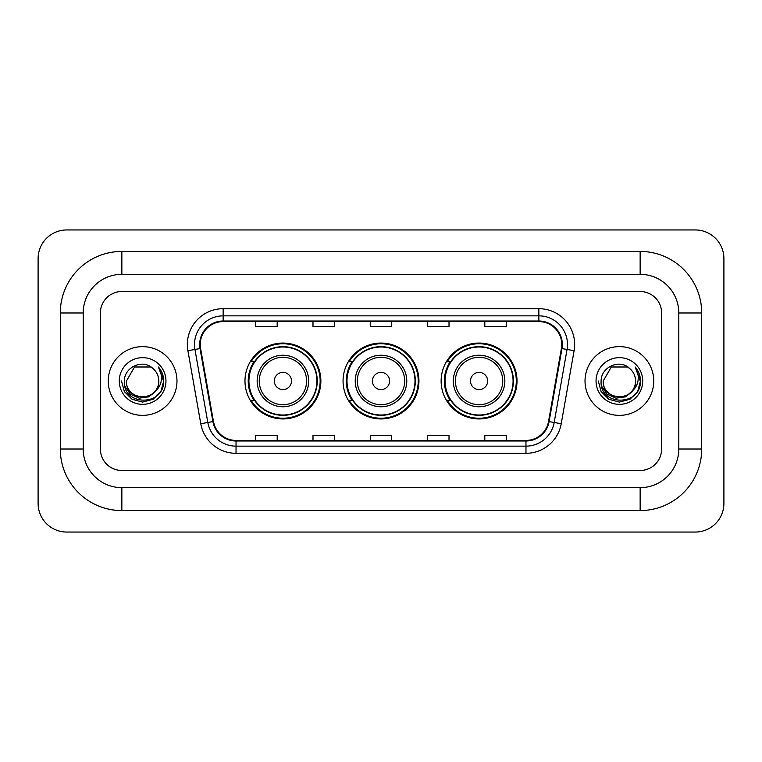 <?xml version="1.0" encoding="UTF-8"?>
<svg xmlns="http://www.w3.org/2000/svg" width="762" height="762" viewBox="0 0 762 762"><rect width="100%" height="100%" fill="white"/><g stroke="black" fill="none" stroke-linecap="round" stroke-linejoin="round"><path stroke-width="1.14" d="M441.131 381A37.938 37.938 0 0 0 479.069 418.938A37.938 37.938 0 0 0 517.017 381A37.938 37.938 0 0 0 479.069 343.062A37.938 37.938 0 0 0 441.131 381M343.062 381A37.938 37.938 0 0 0 381 418.938A37.938 37.938 0 0 0 418.938 381A37.938 37.938 0 0 0 381 343.062A37.938 37.938 0 0 0 343.062 381M244.983 381A37.938 37.938 0 0 0 282.931 418.938A37.938 37.938 0 0 0 320.869 381A37.938 37.938 0 0 0 282.931 343.062A37.938 37.938 0 0 0 244.983 381M254.089 400.326A34.719 34.719 0 0 1 254.089 361.674M352.158 400.326A34.719 34.719 0 0 1 352.158 361.674M450.228 400.326A34.719 34.719 0 0 1 450.228 361.674M108.252 381A34.366 34.366 0 0 0 142.618 415.366A34.366 34.366 0 0 0 176.975 381A34.366 34.366 0 0 0 142.618 346.634A34.366 34.366 0 0 0 108.252 381A34.366 34.366 0 0 0 142.618 415.366A34.366 34.366 0 0 0 176.975 381A34.366 34.366 0 0 0 142.618 346.634A34.366 34.366 0 0 0 108.252 381M585.026 381A34.366 34.366 0 0 0 619.382 415.366A34.366 34.366 0 0 0 653.748 381A34.366 34.366 0 0 0 619.382 346.634A34.366 34.366 0 0 0 585.026 381A34.366 34.366 0 0 0 619.382 415.366A34.366 34.366 0 0 0 653.748 381A34.366 34.366 0 0 0 619.382 346.634A34.366 34.366 0 0 0 585.026 381M200.244 344.491A22.908 22.908 0 0 1 223.152 321.583L538.848 321.583A22.908 22.908 0 0 1 561.404 348.472L548.535 421.491A22.908 22.908 0 0 1 525.971 440.417L236.03 440.417A22.908 22.908 0 0 1 213.465 421.491L200.596 348.472A22.908 22.908 0 0 1 200.244 344.491M199.673 344.491A23.479 23.479 0 0 0 200.025 348.567L212.903 421.586A23.479 23.479 0 0 0 236.03 440.988L525.971 440.988A23.479 23.479 0 0 0 549.097 421.586L561.975 348.567A23.479 23.479 0 0 0 538.848 321.012L223.152 321.012A23.479 23.479 0 0 0 199.673 344.491M187.9 350.71A35.795 35.795 0 0 1 223.152 308.696L538.848 308.696A35.795 35.795 0 0 1 574.1 350.71L561.223 423.729A35.795 35.795 0 0 1 525.971 453.304L236.03 453.304A35.795 35.795 0 0 1 200.777 423.729L187.9 350.71L194.948 349.463A28.632 28.632 0 0 1 223.152 315.859L538.848 315.859A28.632 28.632 0 0 1 567.052 349.463L554.174 422.481A28.632 28.632 0 0 1 525.971 446.141L236.03 446.141A28.632 28.632 0 0 1 207.826 422.481L194.948 349.463A28.632 28.632 0 0 1 194.52 344.491M661.616 312.992A21.479 21.479 0 0 0 640.147 291.513L121.853 291.513A21.479 21.479 0 0 0 100.384 312.992L100.384 449.008A21.479 21.479 0 0 0 121.853 470.487L640.147 470.487A21.479 21.479 0 0 0 661.616 449.008L661.616 312.992A21.479 21.479 0 0 0 640.147 291.513L121.853 291.513A21.479 21.479 0 0 0 100.384 312.992L100.384 449.008A21.479 21.479 0 0 0 121.853 470.487L640.147 470.487A21.479 21.479 0 0 0 661.616 449.008L661.616 312.992M370.265 321.583L370.265 326.431L391.735 326.431L391.735 321.583M312.992 321.583L312.992 326.431L334.47 326.431L334.47 321.583M255.727 321.583L255.727 326.431L277.197 326.431L277.197 321.583M427.53 321.583L427.53 326.431L449.008 326.431L449.008 321.583M484.803 321.583L484.803 326.431L506.273 326.431L506.273 321.583M391.735 440.417L391.735 435.569L370.265 435.569L370.265 440.417M334.47 440.417L334.47 435.569L312.992 435.569L312.992 440.417M277.197 440.417L277.197 435.569L255.727 435.569L255.727 440.417M449.008 440.417L449.008 435.569L427.53 435.569L427.53 440.417M506.273 440.417L506.273 435.569L484.803 435.569L484.803 440.417M640.147 251.431A61.56 61.56 0 0 1 701.707 312.992A61.56 61.56 0 0 0 640.147 251.431L121.853 251.431A61.56 61.56 0 0 0 60.293 312.992A61.56 61.56 0 0 1 121.853 251.431L121.853 274.339L640.147 274.339L121.853 274.339A38.652 38.652 0 0 0 83.201 312.992L83.201 449.008A38.652 38.652 0 0 0 121.853 487.661L640.147 487.661L121.853 487.661L121.853 510.569L640.147 510.569A61.56 61.56 0 0 0 701.707 449.008L701.707 312.992L678.799 312.992A38.652 38.652 0 0 0 640.147 274.339L640.147 251.431M701.707 449.008L678.799 449.008L678.799 312.992L678.799 449.008A38.652 38.652 0 0 1 640.147 487.661L640.147 510.569M723.9 258.585A28.632 28.632 0 0 0 695.268 229.953L66.732 229.953A28.632 28.632 0 0 0 38.1 258.585L38.1 503.415A28.632 28.632 0 0 0 66.732 532.047L695.268 532.047A28.632 28.632 0 0 0 723.9 503.415L723.9 258.585M60.293 449.008L83.201 449.008L83.201 312.992L60.293 312.992L60.293 449.008A61.56 61.56 0 0 0 121.853 510.569M156.048 390.525L148.742 396.85L139.17 398.183L130.359 394.202L124.854 386.248M158.791 381C159.782 401.869 125.444 401.869 126.435 381L134.531 366.989L150.705 366.989L153.219 368.779C143.285 358.369 124.168 366.941 124.349 381C122.53 405.975 163.03 406.632 163.678 382.21L163.716 381C163.659 375.695 161.887 371.037 158.42 367.017C161.058 371.351 161.992 376.009 161.211 381C160.449 385.248 158.391 388.706 155.01 391.392A16.183 16.183 0 0 0 158.791 381C159.782 401.869 125.444 401.869 126.435 381C125.444 401.869 159.782 401.869 158.791 381A16.183 16.183 0 0 0 153.219 368.779M155.01 391.392C146.428 403.003 125.597 395.573 126.435 381M119.282 381A23.336 23.336 0 0 0 142.618 404.336A23.336 23.336 0 0 0 165.954 381A23.336 23.336 0 0 0 142.618 357.664A23.336 23.336 0 0 0 119.282 381M158.42 367.017L163.706 381.61L162.725 374.609L163.706 381.61L162.725 374.609L163.706 381.61L158.572 367.198L163.706 381.61L158.572 367.198L163.716 381L160.887 391.554L153.162 399.269L142.618 402.098L132.064 399.269L124.339 391.554L121.52 381M158.572 367.198L163.706 381.629M291.513 381A8.592 8.592 0 0 0 282.931 372.408A8.592 8.592 0 0 0 274.339 381A8.592 8.592 0 0 0 282.931 389.592A8.592 8.592 0 0 0 291.513 381M308.696 381A25.775 25.775 0 0 0 282.931 355.225A25.775 25.775 0 0 0 257.156 381A25.775 25.775 0 0 0 282.931 406.775A25.775 25.775 0 0 0 308.696 381A25.775 25.775 0 0 1 282.931 406.775A25.775 25.775 0 0 1 257.156 381M316.925 381A34.004 34.004 0 0 0 282.931 346.996A34.004 34.004 0 0 0 248.926 381A34.004 34.004 0 0 0 282.931 415.004A34.004 34.004 0 0 0 316.925 381M320.154 381A37.224 37.224 0 0 1 251.117 400.326L254.565 400.326A34.328 34.328 0 0 0 305.638 406.737A34.328 34.328 0 0 0 305.638 355.263A34.328 34.328 0 0 0 254.565 361.674L251.117 361.674A37.224 37.224 0 0 1 320.154 381M389.592 381A8.592 8.592 0 0 0 381 372.408A8.592 8.592 0 0 0 372.408 381A8.592 8.592 0 0 0 381 389.592A8.592 8.592 0 0 0 389.592 381M406.775 381A25.775 25.775 0 0 0 381 355.225A25.775 25.775 0 0 0 355.225 381A25.775 25.775 0 0 0 381 406.775A25.775 25.775 0 0 0 406.775 381A25.775 25.775 0 0 1 381 406.775A25.775 25.775 0 0 1 355.225 381M415.004 381A34.004 34.004 0 0 0 381 346.996A34.004 34.004 0 0 0 346.996 381A34.004 34.004 0 0 0 381 415.004A34.004 34.004 0 0 0 415.004 381M418.224 381A37.224 37.224 0 0 1 349.187 400.326L352.635 400.326A34.328 34.328 0 0 0 403.708 406.737A34.328 34.328 0 0 0 403.708 355.263A34.328 34.328 0 0 0 352.635 361.674L349.187 361.674A37.224 37.224 0 0 1 418.224 381M487.661 381A8.592 8.592 0 0 0 479.069 372.408A8.592 8.592 0 0 0 470.487 381A8.592 8.592 0 0 0 479.069 389.592A8.592 8.592 0 0 0 487.661 381M504.844 381A25.775 25.775 0 0 0 479.069 355.225A25.775 25.775 0 0 0 453.304 381A25.775 25.775 0 0 0 479.069 406.775A25.775 25.775 0 0 0 504.844 381A25.775 25.775 0 0 1 479.069 406.775A25.775 25.775 0 0 1 453.304 381M513.074 381A34.004 34.004 0 0 0 479.069 346.996A34.004 34.004 0 0 0 445.075 381A34.004 34.004 0 0 0 479.069 415.004A34.004 34.004 0 0 0 513.074 381M516.303 381A37.224 37.224 0 0 1 447.256 400.326L450.713 400.326A34.328 34.328 0 0 0 501.787 406.737A34.328 34.328 0 0 0 501.787 355.263A34.328 34.328 0 0 0 450.713 361.674L447.256 361.674A37.224 37.224 0 0 1 516.303 381M632.812 390.525L625.507 396.85L615.934 398.183L607.124 394.202L601.618 386.248M635.565 381C636.556 401.869 602.218 401.869 603.209 381L611.295 366.989L627.469 366.989L629.983 368.779C620.049 358.369 600.942 366.941 601.113 381C599.294 405.975 639.794 406.632 640.451 382.21L640.48 381C640.423 375.695 638.661 371.037 635.184 367.017C637.823 371.351 638.756 376.009 637.975 381C637.222 385.248 635.156 388.706 631.784 391.392A16.183 16.183 0 0 0 635.565 381C636.556 401.869 602.218 401.869 603.209 381C602.218 401.869 636.556 401.869 635.565 381A16.183 16.183 0 0 0 629.983 368.779M631.784 391.392C623.192 403.003 602.361 395.573 603.209 381M596.046 381A23.336 23.336 0 0 0 619.382 404.336A23.336 23.336 0 0 0 642.718 381A23.336 23.336 0 0 0 619.382 357.664A23.336 23.336 0 0 0 596.046 381M635.184 367.017L640.471 381.61L639.489 374.609L640.471 381.61L639.489 374.609L640.471 381.61L635.346 367.198L640.471 381.61L635.346 367.198L640.48 381L637.661 391.554L629.936 399.269L619.382 402.098L608.838 399.269L601.113 391.554L598.284 381M635.346 367.198L640.471 381.629M538.848 308.696L538.848 321.012M194.948 349.463L200.025 348.567M236.03 453.304L236.03 440.988M525.971 440.988L525.971 453.304M549.097 421.586L561.223 423.729M200.777 423.729L212.903 421.586M561.975 348.567L574.1 350.71M223.152 308.696L223.152 321.012M306.6 381A23.679 23.679 0 0 0 282.931 357.321A23.679 23.679 0 0 0 259.251 381A23.679 23.679 0 0 0 282.931 404.679A23.679 23.679 0 0 0 306.6 381M404.679 381A23.679 23.679 0 0 0 381 357.321A23.679 23.679 0 0 0 357.321 381A23.679 23.679 0 0 0 381 404.679A23.679 23.679 0 0 0 404.679 381M502.749 381A23.679 23.679 0 0 0 479.069 357.321A23.679 23.679 0 0 0 455.4 381A23.679 23.679 0 0 0 479.069 404.679A23.679 23.679 0 0 0 502.749 381"/></g></svg>
